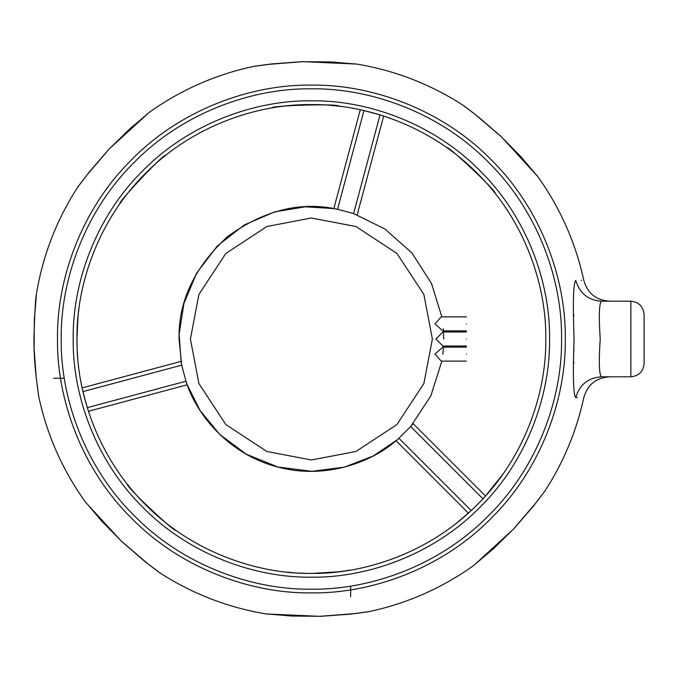 <?xml version="1.0" encoding="UTF-8"?>
<svg xmlns="http://www.w3.org/2000/svg" width="678" height="678" viewBox="0 0 678 678"><rect width="100%" height="100%" fill="white"/><g stroke="black" fill="none" stroke-linecap="round" stroke-linejoin="round"><path stroke-width="1.02" d="M466.405 354.119C466.405 363.145 466.405 363.145 466.405 354.119C466.405 345.102 466.405 345.102 466.405 354.119M466.405 347.128L442.819 347.128L434.996 354.119L441.2 361.12L466.405 361.12M441.853 361.12L430.81 395.994L410.656 426.504L398.893 438.268C372.375 462.989 323.72 479.931 277.141 466.82C230.249 454.879 196.578 415.885 185.975 381.214L181.67 365.145L179.06 339C178.331 301.21 194.501 267.073 227.571 236.605C263.979 210.205 300.634 201.095 337.534 209.282L333.813 208.587L360.289 109.751M442.844 354.17L443.471 347.128M466.405 332.008L442.887 332.008L435.92 339L442.887 345.992L466.405 345.992M466.405 339C466.405 348.017 466.405 348.017 466.405 339C466.405 329.983 466.405 329.983 466.405 339M482.922 498.762L410.656 426.504L413.122 423.623L485.473 495.974L502.559 474.651M443.319 328.779L443.387 329.652M443.395 329.762L443.717 339M353.602 213.587L380.053 114.87L363.984 110.565L337.534 209.282L353.602 213.587L384.901 228.969L411.97 253.013L431.522 283.506L441.853 316.88M443.471 330.872L443.531 332.008M466.405 323.881C466.405 332.898 466.405 332.898 466.405 323.881C466.405 314.855 466.405 314.855 466.405 323.881M466.405 316.88L441.2 316.88L434.996 323.881L442.819 330.872L466.405 330.872M181.17 362.518L179.153 334.186L183.899 303.549L196.645 273.098L217.324 245.928L244.283 224.952L274.666 211.867L305.354 206.807L333.813 208.587M396.867 440.022L373.341 455.93L344.441 467.134L311.685 471.329L277.827 466.998L246.173 454.141L219.655 434.369L199.934 410.326L187.238 384.79L88.403 411.275M181.67 365.145L82.962 391.596L87.267 407.664L185.975 381.214L187.238 384.79M447.065 147.846C445.904 143.634 497.525 191.772 495.296 193.645L495.415 193.798M272.158 107.895C268.352 105.743 338.907 103.276 338.653 106.183L341.475 106.531M341.5 106.531L338.653 106.183M337.203 106.014L329.813 105.319M324.593 104.963L316.312 104.641M306.964 104.632L300.837 104.827M293.362 105.285L288.336 105.726M120.235 203.324C116.014 204.493 164.169 152.864 166.034 155.101L166.195 154.974M78.572 311.744L78.919 308.922C78.343 309.863 77.699 319.889 76.978 339L76.978 338.364M77.055 344.983L76.978 339C76.224 284.031 99.013 219.062 145.634 173.246C191.459 126.625 256.42 103.836 311.388 104.59C366.357 103.836 431.327 126.625 477.143 173.246C523.772 219.062 546.553 284.031 545.798 339C546.553 393.969 523.772 458.938 477.143 504.754C431.327 551.375 366.357 574.164 311.388 573.41C256.42 574.164 191.459 551.375 145.634 504.754C99.013 458.938 76.224 393.969 76.978 339L77.072 345.585M456.591 523.026L468.362 513.085L396.011 440.734M77.767 358.204L77.309 351.458M77.538 355.128L77.792 358.501M175.712 530.154C176.882 534.374 125.252 486.228 127.489 484.355L127.362 484.202M350.645 570.096L339.017 571.774L312.253 573.41M285.574 571.986L292.964 572.681M298.184 573.037L306.464 573.359M315.821 573.368L321.94 573.173M329.415 572.715L334.449 572.274M484.804 496.711L482.812 498.881M472.981 508.814L469.151 512.373M86.445 503.203L121.218 541.036L148.007 563.935L158.974 572.266C191.806 593.606 227.52 607.496 266.14 613.946L319.779 616.336L354.916 613.582L368.561 611.717C406.859 603.598 441.937 588.165 473.803 565.418L513.424 529.179L536.323 502.381L544.654 491.414C563.435 462.565 576.478 431.335 583.783 397.698C587.512 384.68 596.14 377.714 609.658 376.807M575.775 397.579C586.453 397.74 586.453 397.74 575.775 397.579C573.325 395.02 572.749 375.493 574.046 339C572.749 302.507 573.325 282.98 575.775 280.421C586.453 280.26 586.453 280.26 575.775 280.421C579.571 293.303 588.14 300.227 601.462 301.193C599.123 303.38 598.699 315.982 600.208 339C598.699 362.01 599.123 374.612 601.462 376.807C588.14 377.773 579.571 384.697 575.775 397.579L577.292 397.605M573.986 350.153L573.978 350.619M573.8 362.069L573.783 363.205M36.222 296.049L36.409 294.201C35.519 297.718 34.688 312.651 33.917 339C33.764 368.23 39.222 398.41 38.748 396.461L38.671 396.172C46.79 434.471 62.232 469.549 84.979 501.415M573.783 314.795L573.8 316.024M581.622 280.336L581.19 280.336M609.658 301.193C596.14 300.286 587.512 293.32 583.783 280.302C575.563 242.58 560.24 208.002 537.807 176.585L501.567 136.964L474.77 114.065L463.803 105.734C430.979 84.394 395.257 70.504 356.645 64.054L303.007 61.664L267.869 64.418L254.216 66.283C215.918 74.402 180.84 89.835 148.974 112.582L109.353 148.821L86.462 175.619L78.123 186.586C56.782 219.409 42.892 255.131 36.443 293.744M601.462 301.193L630.871 301.193C638.846 302.032 643.261 306.448 644.1 314.423L644.1 363.577C643.261 371.552 638.846 375.968 630.871 376.807L630.871 301.193L601.462 301.193C612.387 301.193 612.387 301.193 601.462 301.193M601.462 376.807L630.871 376.807L601.462 376.807C612.387 376.807 612.387 376.807 601.462 376.807M82.14 387.901L180.975 361.416M383.663 116.014L357.179 214.85M432.378 339L423.877 383.536L396.944 424.547L355.925 451.489L311.388 459.989L266.852 451.489L225.842 424.547L198.9 383.536L190.408 339L198.9 294.464L225.842 253.453L266.852 226.511L311.388 218.011L355.925 226.511L396.944 253.453L423.877 294.464L432.378 339M398.893 438.268L471.159 510.526M549.578 339C550.35 394.85 527.196 460.87 479.812 507.424C433.259 554.807 367.247 577.953 311.388 577.19C255.538 577.953 189.518 554.807 142.965 507.424C95.59 460.87 72.436 394.85 73.199 339C72.436 283.15 95.59 217.13 142.965 170.576C189.518 123.193 255.538 100.047 311.388 100.81C367.247 100.047 433.259 123.193 479.812 170.576C527.196 217.13 550.35 283.15 549.578 339M565.291 339C566.105 398.537 541.425 468.905 490.923 518.534C441.293 569.037 370.925 593.716 311.388 592.903C251.852 593.716 181.484 569.037 131.854 518.534C81.352 468.905 56.672 398.537 57.486 339C56.672 279.463 81.352 209.095 131.854 159.466C181.484 108.963 251.852 84.284 311.388 85.097C370.925 84.284 441.293 108.963 490.923 159.466C541.425 209.095 566.105 279.463 565.291 339M561.579 339C562.384 397.664 538.061 467.006 488.296 515.907C439.395 565.672 370.061 589.987 311.388 589.19C252.725 589.987 183.382 565.672 134.481 515.907C84.716 467.006 60.401 397.664 61.206 339C60.401 280.336 84.716 210.994 134.481 162.093C183.382 112.328 252.725 88.013 311.388 88.81C370.061 88.013 439.395 112.328 488.296 162.093C538.061 210.994 562.384 280.336 561.579 339M36.222 297.083L34.349 319.313L34.078 348.602L36.265 378.163L38.748 396.461M36.409 294.201L36.214 296.354M146.456 114.785L129.413 129.184L108.514 149.702L89.157 172.153L77.978 186.848M148.635 112.879L146.965 114.268M256.055 66.071L253.928 66.359M356.196 64.02L354.035 63.825M465.252 106.887L463.549 105.582M537.51 176.238L536.12 174.577M157.525 571.113L159.237 572.418M85.275 501.762L86.657 503.423M366.722 611.929L368.849 611.641M266.59 613.98L268.751 614.175M476.32 563.215L493.364 548.816L514.271 528.298L533.628 505.847L544.807 491.152M474.151 565.121L475.812 563.732M64.3 378.256L53.57 378.256M38.324 393.393L38.671 396.172M350.645 586.089L350.645 596.818M79.843 184.374L78.123 186.586M147.194 114.057L148.974 112.582M256.996 65.936L254.216 66.283M354.348 63.834L356.645 64.054M353.306 63.834L331.076 61.961L301.786 61.69L272.225 63.876L256.064 66.097M466.015 107.455L463.803 105.734M536.34 174.797L537.807 176.585M535.603 174.068L521.204 157.025L500.686 136.117L478.236 116.769L465.244 106.904M156.762 570.545L158.974 572.266M87.174 503.932L101.573 520.975L122.091 541.883L144.541 561.231L157.542 571.096M365.781 612.065L368.561 611.717M268.437 614.166L266.14 613.946M269.471 614.166L291.709 616.039L320.991 616.31L350.56 614.124L366.713 611.903M542.942 493.626L544.654 491.414M475.592 563.943L473.803 565.418"/></g></svg>
